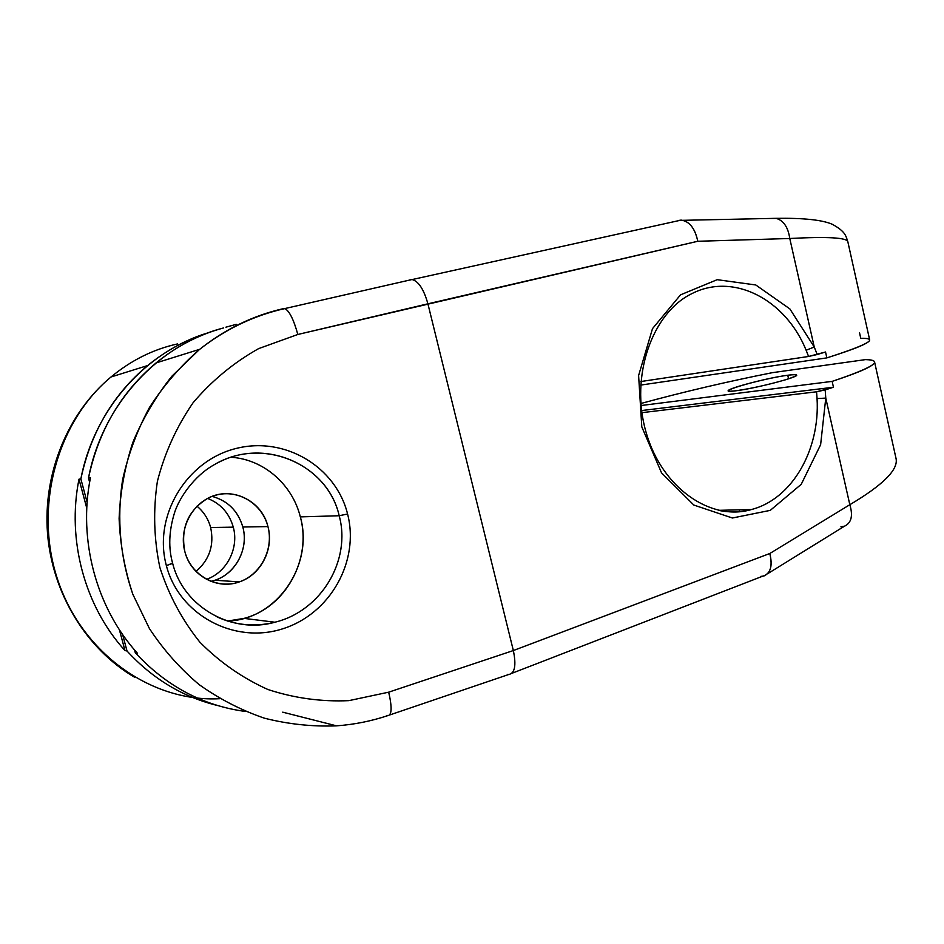 <?xml version="1.0" encoding="UTF-8"?>
<svg xmlns="http://www.w3.org/2000/svg" width="944" height="944" viewBox="0 0 944 944"><rect width="100%" height="100%" fill="white"/><g stroke="black" fill="none" stroke-linecap="round" stroke-linejoin="round"><path stroke-width="1.42" d="M245.393 711.457C203.007 705.746 166.309 686.182 135.299 652.764L137.399 653.213C96.418 608.125 77.892 540.015 90.447 477.794L88.5 478.03C98.554 430.617 121.08 392.256 156.09 362.921C176.622 346.188 199.113 334.53 223.563 327.946C158.71 344.525 102.412 404.115 88.5 478.03L89.621 482.231L88.5 478.03L90.447 477.794C77.892 540.015 96.418 608.125 137.399 653.213L135.299 652.764C166.309 686.182 203.007 705.746 245.393 711.457M245.593 321.231L248.402 320.299L245.593 321.231M386.957 715.328L387.795 715.623C391.866 715.186 392.161 707.375 388.692 692.176L348.914 700.637C321.361 701.888 294.375 698.182 267.919 689.509C242.455 678.04 219.751 662.24 199.821 642.109C182.05 619.878 168.74 594.991 159.866 567.462C153.896 539.036 153.058 510.338 157.388 481.357C164.657 452.955 176.563 426.735 193.107 402.71C211.952 380.574 233.793 362.543 258.644 348.607L297.82 334.471C293.749 319.686 289.454 311.06 284.935 308.605L280.663 309.549L283.46 308.617C252.85 315.603 224.766 329.303 199.208 349.705L171.855 376.243C155.843 396.397 142.815 418.475 132.809 442.465C124.702 467.233 120.148 492.615 119.109 518.634C120.159 544.605 124.726 569.81 132.821 594.248L149.423 628.574C163.418 649.779 179.962 668.435 199.066 684.565C219.35 698.997 241.109 710.195 264.332 718.16C288.062 724.178 312.016 726.738 336.206 725.865C312.016 726.738 288.062 724.178 264.332 718.16C241.109 710.195 219.35 698.997 199.078 684.565C179.962 668.435 163.418 649.779 149.423 628.574L132.821 594.248C120.171 557.821 116.631 518.563 122.567 479.953C128.195 454.501 137.151 430.346 149.447 407.513C163.465 385.777 180.056 366.52 199.208 349.705M219.822 698.69C153.105 702.419 84.063 655.384 58.646 582.554C32.946 509.866 55.979 422.912 110.59 377.329C130.933 360.407 153.235 349.28 177.484 343.935C153.235 349.28 130.933 360.407 110.59 377.329C55.979 422.924 32.946 509.878 58.646 582.554C84.063 655.384 153.105 702.419 219.822 698.69M208.836 332.607C186.711 339.356 166.309 350.342 147.63 365.552C113.056 394.474 90.801 432.281 80.865 478.95L79.001 479.174C66.67 539.968 84.795 606.473 124.986 650.558L127.015 650.994C152.645 678.866 182.865 697.05 217.663 705.546C182.865 697.05 152.645 678.866 127.015 650.994L122.578 634.451L127.015 650.994L124.986 650.558L119.392 629.707L124.986 650.558C84.795 606.473 66.67 539.968 79.001 479.174L80.865 478.95C94.247 408.351 146.981 350.696 208.836 332.607M236.307 324.335L225.923 327.167M678.134 220.507L681.12 220.105C689.427 221.262 694.973 228.318 697.781 241.275C695.35 229.534 690.406 222.548 682.925 220.318L678.134 220.507M859.571 332.961L860.751 338.306C879.725 338.023 868.433 344.56 826.861 357.882L640.646 385.093L826.861 357.882L825.528 352.006L808.583 356.466L817.209 354.519L814.247 347.003L789.774 238.49C788.146 227.339 783.662 220.648 776.31 218.394L771.484 218.442L776.062 218.335C803.533 217.922 822.295 219.905 832.313 224.294C845.706 231.646 845.824 235.953 847.818 241.664L869.66 339.864C870.144 342.743 855.866 348.749 826.861 357.882L825.528 352.006L817.209 354.519L814.247 347.003L806.129 350.248L808.583 356.466L640.87 381.529L808.583 356.466L806.129 350.248C785.75 299.767 733.724 272.025 691.751 293.702C652.564 312.665 629.754 375.606 645.944 431.845C661.72 488.26 711.151 521.643 751.4 509.536C792.122 499.14 820.124 449.863 817.056 398.58L816.56 391.795L641.908 412.67L816.56 391.795L817.056 398.58L825.776 398.097L820.619 444.718L801.232 484.307L770.28 510.362L732.391 518.008L693.816 505.04L661.532 472.861L641.802 426.865L638.604 375.535L652.493 328.654L680.553 294.835L717.204 279.684L755.778 284.97L789.868 308.912L814.247 347.003L806.129 350.248C785.75 299.767 733.724 272.025 691.751 293.702M718.431 510.338L751.4 509.536C741.099 512.285 730.573 512.651 719.812 510.621C730.573 512.651 741.099 512.285 751.4 509.536C792.122 499.14 820.124 449.863 817.056 398.58L825.776 398.097L825.186 389.896L816.56 391.795L833.458 387.241L832.148 381.376C861.022 371.853 875.171 365.352 874.557 361.894C874.156 360.455 871.147 359.699 865.506 359.605C884.646 360.183 873.519 367.44 832.148 381.376L641.082 405.531L832.148 381.376L833.458 387.241L641.625 410.557L833.458 387.241L825.186 389.896L825.776 398.097L820.619 444.718L801.232 484.307L770.28 510.362L732.391 518.008L693.816 505.04L661.532 472.861L641.802 426.865L638.604 375.535L652.493 328.654L680.553 294.835L717.204 279.684L755.778 284.97L789.868 308.912L814.247 347.003L789.774 238.49C827.451 236.519 846.803 237.605 847.83 241.735C846.803 237.605 827.451 236.519 789.774 238.49L697.781 241.275L427.903 303.815L513.347 650.546L769.797 553.514L849.824 504.71L825.776 398.097L849.824 504.71C853.164 515.802 851.382 522.964 844.455 526.209L767.448 573.834M772.31 372.679C727.376 381.588 683.574 391.866 640.905 403.489C683.574 391.866 727.376 381.588 772.31 372.679L865.506 359.605L772.31 372.679M760.534 576.454L763.979 575.97C770.8 572.819 772.735 565.338 769.797 553.514L849.824 504.71C882.97 485.039 898.381 469.675 896.068 458.619C898.393 469.675 882.97 485.039 849.824 504.71C853.14 515.66 851.417 522.787 844.668 526.127L840.915 526.799M736.462 390.698C755.153 388.491 798.907 377.116 796.653 375.087C796.37 374.426 793.397 374.485 787.756 375.24L788.57 378.815L787.756 375.24C768.392 377.718 726.691 388.586 728.426 390.745C728.65 391.359 731.329 391.347 736.462 390.698C751.743 388.432 768.038 384.81 785.337 379.83C799.261 375.346 800.064 373.812 787.756 375.24C760.486 378.733 707.516 394.557 736.462 390.698M682.925 220.318L776.062 218.335C783.532 220.459 788.11 227.185 789.774 238.49L697.781 241.275L297.82 334.471C293.69 319.52 289.36 310.883 284.817 308.57L283.46 308.617M739.695 511.695L739.27 509.831L739.695 511.695M507.518 674.358L508.804 674.5C514.869 673.273 516.38 665.284 513.347 650.546L769.797 553.514C772.9 566.577 770.375 574.188 762.245 576.371L511.801 673.343M387.866 715.635C391.878 715.08 392.149 707.268 388.692 692.176L513.347 650.546C516.392 665.367 514.858 673.355 508.722 674.5L389.648 714.986M410.015 279.731L412.068 279.518C418.558 281.265 423.832 289.36 427.903 303.815L297.82 334.471L258.644 348.607C233.793 362.543 211.952 380.574 193.107 402.71C176.563 426.735 164.657 452.955 157.388 481.357C153.058 510.338 153.896 539.036 159.866 567.462C168.74 594.991 182.05 619.878 199.821 642.109C219.751 662.24 242.455 678.04 267.919 689.509C294.375 698.182 321.361 701.888 348.914 700.637L388.692 692.176L513.347 650.546L427.903 303.815C423.891 289.513 418.664 281.418 412.221 279.542L410.015 279.731M213.946 464.885C262.467 435.562 327.91 464.212 339.179 515.743L347.581 514.008C336.04 467.091 285.076 435.715 235.563 448.601C185.956 461.085 152.952 516.403 166.368 565.609C152.952 516.403 185.956 461.085 235.563 448.601C285.076 435.715 336.04 467.091 347.581 514.008C359.735 560.807 330.624 613.989 282.28 628.94C234.041 644.268 179.136 614.969 166.368 565.609L172.599 563.155C168.362 548.039 168.893 531.637 174.18 513.937C178.534 498.621 193.98 475.929 214.194 464.731M172.138 563.568L166.368 565.609C179.136 614.969 234.041 644.268 282.28 628.94C330.624 613.989 359.735 560.807 347.581 514.008L339.179 515.743C351.369 559.898 321.585 610.98 274.846 622.238C254.868 627.123 235.634 625.353 217.144 616.951C235.634 625.353 254.868 627.123 274.834 622.238C321.574 610.98 351.369 559.898 339.179 515.743L300.334 516.887C311.992 558.777 285.831 607.523 244.059 618.379L227.528 621.058C277.052 619.819 314.069 564.713 300.334 516.887L339.179 515.743C328.146 466.017 266.704 437.013 218.394 462.477M231.115 457.262C263.777 459.315 292.38 484.543 300.334 516.887C292.38 484.543 263.777 459.315 231.115 457.262M184.823 551.473C190.9 575.191 216.318 589.457 238.325 582.236C260.438 575.368 274.008 549.432 267.943 526.587C262.196 503.648 237.982 488.803 215.621 495.234C193.178 501.323 178.404 527.849 184.823 551.473C190.664 575.687 217.273 590.142 239.351 581.893C260.981 574.872 274.173 548.936 267.943 526.587L242.82 527C248.838 548.523 236.012 573.48 215.008 580.23L210.96 581.374C234.041 576.583 249.334 549.986 242.82 527L267.943 526.587C261.948 500.391 231.103 485.476 207.621 498.408C188.057 510.433 180.457 528.121 184.823 551.473M206.512 579.333C226.879 572.371 239.139 548.086 233.286 527.153L210.642 527.531C214.371 545.042 209.509 559.686 196.045 571.462C209.509 559.686 214.371 545.042 210.642 527.531L233.286 527.153C229.286 513.253 220.743 503.671 207.633 498.408C220.743 503.671 229.286 513.253 233.286 527.153C239.139 548.086 226.879 572.371 206.512 579.333M87.143 502.35L80.865 478.95L87.143 502.35M86.789 508.214L79.001 479.174L86.789 508.214M196.977 506.196C203.751 511.801 208.305 518.917 210.642 527.531C208.305 518.917 203.751 511.801 196.977 506.196M212.129 496.391C227.823 500.757 238.053 510.964 242.82 527C238.053 510.964 227.823 500.757 212.129 496.391M134.544 649.944L135.299 652.764L134.544 649.944M282.728 712.165L336.512 725.842C354.094 724.579 371.193 721.169 387.795 715.623M156.09 362.921L199.703 349.304C225.474 329.114 253.842 315.544 284.817 308.57L412.068 279.518M134.485 677.167C86.683 649.212 52.345 593.788 47.519 533.419C42.846 473.038 68.086 412.575 110.979 376.998L147.63 365.552M874.557 361.894L896.104 458.784M725.381 511.518L725.063 510.173M244.059 618.379L274.893 622.226C232.649 634.392 183.537 607.7 172.599 563.143M215.008 580.23L239.351 581.893M681.12 220.105L412.221 279.542"/></g></svg>
